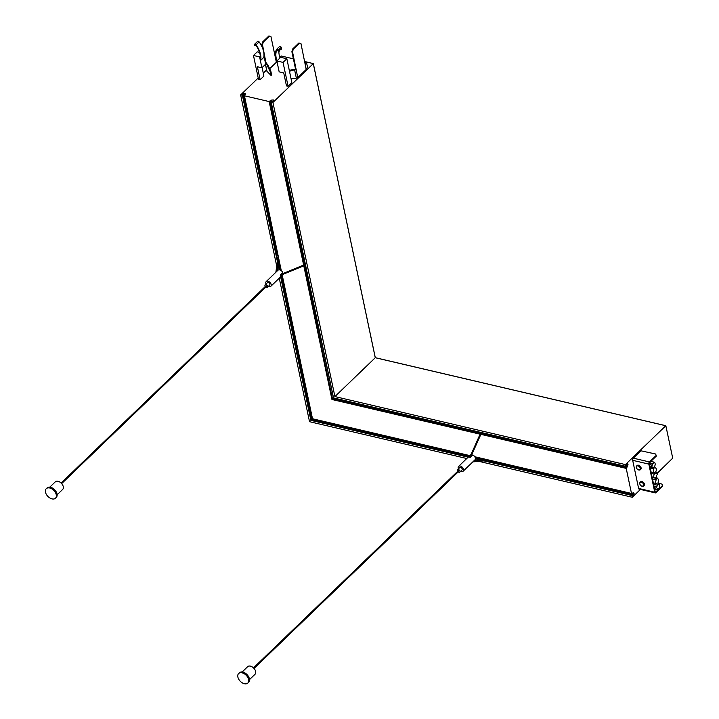 <?xml version="1.0" encoding="UTF-8"?>
<svg xmlns="http://www.w3.org/2000/svg" width="719" height="719" viewBox="0 0 719 719"><rect width="100%" height="100%" fill="white"/><g stroke="black" fill="none" stroke-linecap="round" stroke-linejoin="round"><path stroke-width="1.08" d="M656.168 455.469L656.303 456.116L649.572 462.596L649.266 463.674L655.189 491.778L654.748 492.209L638.607 488.426L632.684 460.322A1.591 0.872 -76.8 0 1 633.295 458.165L640.944 450.804L655.656 454.022L656.168 455.469L649.437 461.949L633.295 458.165M649.266 463.674L648.826 464.106L654.748 492.209A1.591 0.872 -76.8 0 0 655.27 492.901L639.128 489.127A1.591 0.872 -76.8 0 1 638.607 488.426M481.137 433.782L626.743 467.88L626.213 468.393L631.498 493.441L632.028 492.928L632.45 493.369L631.74 493.207M640.431 489.432L632.289 497.269L631.992 495.256L633.017 495.706L634.095 493.333L633.403 492.506L632.45 493.369M626.743 467.88L627.975 464.303L627.319 463.638L626.429 464.447L625.836 466.415L625.404 464.591L665.839 425.711L672.714 458.147L657.283 473.21M632.289 497.269L478.845 461.337M476.4 460.771L474.459 460.313M466.784 458.515L309.521 421.694L279.269 278.181M304.739 61.492L313.286 63.623L272.932 102.466L271.126 101.999L273.112 101.451L273.957 100.597L273.319 99.941L271.728 100.049L269.176 101.577L244.433 95.78L245.44 93.919L244.811 93.263L243.04 93.443L242.204 94.306L242.645 95.25L240.649 94.908L276.707 266.021M277.201 268.349L277.66 270.542M240.649 94.908L258.211 78.003M263.28 73.131L266.605 69.923M279.79 57.241L281.282 56.001L293.388 58.832M262.651 48.398L261.869 44.668L262.624 41.972L268.879 35.95L270.973 36.669L276.231 61.618L276.186 62.445L269.652 68.727M265.518 63.389L266.956 64.845L270.128 71.496L270.937 75.306L271.638 75.01L270.838 71.199L267.666 64.557L265.967 62.841L265.455 63.056M270.937 75.306L266.983 71.298A1.591 0.863 168.1 0 1 266.839 71.046A1.591 0.863 168.1 0 1 266.875 70.75M259.532 52.361L257.258 51.831L253.465 55.471L258.498 79.342L260.107 79.719L263.9 76.079L262.111 67.595M286.845 58.751L291.869 82.622L288.085 86.271L286.468 85.894L283.735 72.916L279.161 71.846L276.869 60.953L280.653 57.304L286.845 58.751L283.052 62.4L288.085 86.271M299.544 43.131L293.289 49.153L292.525 51.849L297.765 77.589L306.204 69.473L300.991 43.697L298.897 42.978L292.642 49L291.887 51.696L295.554 69.123L294.637 70.004L290.737 70.417L289.577 71.738M297.765 77.589A1.591 0.863 168.1 0 1 296.363 78.173L291.051 78.73M306.177 68.296L307.624 67.748L306.591 62.85L305.242 62.472L306.051 62.301M333.535 397.931L271.207 102.062L333.535 397.931L625.773 466.352M305.171 263.549A1.393 0.755 168.1 0 1 304.883 263.199A1.393 0.755 168.1 0 1 304.937 262.893L305.009 262.812M270.686 100.966L304.883 263.199M305.737 266.273A1.393 0.755 168.1 0 1 305.458 265.922L333.517 397.975M269.706 101.064L304.218 264.808M304.38 265.599L332.493 398.982L480.346 433.602M480.759 432.694L333.319 398.173L331.953 399.494L480.085 434.177M244.541 94.836L244.685 95.537M312.531 418.764L311.3 419.941L281.057 276.456M242.833 95.043L277.552 259.784M280.868 276.635L311.246 419.995L281.075 276.438M468.402 456.951L310.869 420.354L280.635 276.869M313.286 63.623L375.264 357.729L334.91 396.573L272.932 102.466M632.199 495.076L485.514 460.735M626.878 466.901L482.764 433.144A1.393 0.764 103.2 0 0 483.078 433.108L483.177 433.018M625.404 464.591L334.91 396.573M305.144 63.389L306.591 62.85M295.401 69.276L296.048 69.419A1.591 0.863 168.1 0 1 294.637 70.004L296.363 78.173M290.737 70.417L289.514 71.442M290.8 69.977L294.7 69.563M293.289 49.153L292.642 49M292.525 51.849L291.887 51.696M296.201 69.276L295.554 69.123M283.052 62.4L276.869 60.953M260.107 79.719L257.375 66.741L261.896 67.802L265.679 64.153L263.963 56.01M253.465 55.471L259.595 56.909L261.896 67.802M260.368 56.172L259.595 56.909M259.11 41.882L256.054 44.821A1.159 0.737 -133.9 0 0 254.553 44.299L257.609 41.36A1.159 0.737 -133.9 0 1 259.11 41.882A21.085 13.409 -133.9 0 1 263.819 57.358L260.763 60.297L260.44 58.76A20.509 13.05 46.1 0 0 255.721 44.982L255.227 44.65M269.526 36.103L263.271 42.124L262.516 44.821L265.967 62.841M263.981 54.716L265.383 62.247A1.591 0.863 -11.9 0 0 265.302 62.337M270.128 71.496L270.838 71.199M262.624 41.972L263.271 42.124M261.869 44.668L262.516 44.821M265.536 62.095L266.183 62.247M266.956 64.845L267.666 64.557M279.457 46.654A1.159 0.737 46.1 0 1 281.21 47.292L281.56 49.063L279.7 49.728M278.909 51.373A20.509 13.05 -133.9 0 0 280.015 57.924M276.959 60.863A20.509 13.05 46.1 0 1 276.851 49.944L278.613 51.184L278.163 50.231L281.21 47.292M277.21 62.58A21.085 13.409 46.1 0 1 276.411 49.593A1.159 0.737 46.1 0 1 278.163 50.231M278.613 51.184L279.17 51.373L280.131 49.719L281.048 49.557L280.131 49.719M279.17 51.373L278.181 51.202M256.054 44.821A21.085 13.409 46.1 0 1 260.763 60.297M254.553 44.299A1.159 0.737 -133.9 0 0 254.4 44.65L254.805 45.701L255.137 44.641M255.757 45.027L254.805 45.701M640.386 482.045A2.651 1.681 46.1 0 1 640.566 481.82A2.651 1.681 46.1 0 1 643.217 482.197A2.651 1.681 46.1 0 1 644.566 485.019A2.651 1.681 46.1 0 1 644.233 485.631A2.651 1.681 46.1 0 1 643.999 485.801M636.944 465.705A2.651 1.681 46.1 0 1 637.124 465.481A2.651 1.681 46.1 0 1 639.775 465.858A2.651 1.681 46.1 0 1 641.123 468.68A2.651 1.681 46.1 0 1 640.791 469.291A2.651 1.681 46.1 0 1 640.557 469.462M632.684 460.322L648.826 464.106A1.591 0.872 -76.8 0 1 649.437 461.949L649.572 462.596M655.189 491.778L655.773 492.012L662.505 485.532L662.639 486.188L655.908 492.668A1.591 0.872 -76.8 0 1 655.27 492.901M662.505 485.532L661.992 484.094L658.182 483.195M649.742 465.948L651.144 466.28L651.522 468.051L652.663 466.946A2.481 1.366 103.2 0 0 653.158 467.278A2.481 1.366 103.2 0 0 653.625 467.242L653.975 468.878A2.481 1.366 103.2 0 0 654.308 472.725A2.481 1.366 103.2 0 0 654.775 472.689L654.982 473.659L654.173 473.47L654.317 474.136A2.481 1.366 103.2 0 0 654.649 477.982A2.481 1.366 103.2 0 0 655.117 477.946L655.261 478.62L656.105 476.994A2.481 1.366 103.2 0 0 656.645 475.259L657.534 474.396L657.157 472.626L656.267 473.488A2.481 1.366 103.2 0 0 655.773 473.147A2.481 1.366 103.2 0 0 655.53 473.138M650.12 467.718L651.522 468.051M654.335 487.734L655.737 488.066L656.105 489.837L657.256 488.731A2.481 1.366 103.2 0 0 657.75 489.064A2.481 1.366 103.2 0 0 657.939 489.082L659.413 487.671A2.481 1.366 103.2 0 0 658.883 484.229A2.481 1.366 103.2 0 0 658.406 484.264L658.065 482.629A2.481 1.366 103.2 0 0 657.732 478.782A2.481 1.366 103.2 0 0 657.265 478.818L657.058 477.847L656.249 477.659M654.712 489.504L656.105 489.837M654.937 467.772L655.44 467.889A2.481 1.366 103.2 0 1 655.773 471.736L655.971 472.707L654.982 473.659M655.44 467.889A2.481 1.366 103.2 0 0 654.964 467.925L654.623 466.289A2.481 1.366 103.2 0 0 654.29 462.443A2.481 1.366 103.2 0 0 654.092 462.425L652.627 463.845A2.481 1.366 103.2 0 0 652.295 465.175L651.144 466.28M657.058 477.847L656.061 478.809L655.261 478.62M651.324 473.444L654.317 474.136M652.475 478.89L656.267 479.771A2.481 1.366 103.2 0 0 656.6 483.617A2.481 1.366 103.2 0 0 657.067 483.581L657.418 485.217A2.481 1.366 103.2 0 0 656.887 486.961L655.737 488.066M656.061 478.809L656.267 479.771M655.89 472.329L657.157 472.626M650.174 467.997L653.975 468.878M650.848 461.364L654.029 462.11M649.419 462.793L652.555 463.53M649.311 463.063L652.627 463.845M649.446 464.51L652.295 465.175M653.616 484.336L657.418 485.217M654.029 486.296L656.887 486.961M656.842 489.127L658.011 489.396M489.333 461.607A1.393 0.764 103.2 0 0 489.36 461.589A1.393 0.764 103.2 0 0 489.918 460.295M488.471 459.953A1.393 0.764 103.2 0 0 488.408 461.391M485.783 459.324A1.393 0.764 103.2 0 0 485.64 459.926M479.726 432.209A1.393 0.764 103.2 0 0 480.076 432.514L480.759 432.676M486.664 460.124L487.311 460.277L486.664 460.124M481.514 432.775L480.867 432.622M470.415 455.603L468.833 457.131A3.307 2.103 46.1 0 1 470.226 457.464L472.805 454.983A3.307 2.103 -133.9 0 1 475.115 457.365A3.307 2.103 -133.9 0 1 474.953 459.836L463.18 471.17A3.307 2.103 46.1 0 1 460.744 471.251A3.307 2.103 46.1 0 1 460.717 471.242M470.783 454.785A3.307 2.103 -133.9 0 0 470.361 455.064L458.587 466.397A3.307 2.103 46.1 0 1 461.4 466.514A3.307 2.103 46.1 0 1 463.575 469.408A3.307 2.103 46.1 0 1 463.18 471.17M458.425 468.851A3.307 2.103 46.1 0 1 458.587 466.397M458.219 471.898A1.654 1.052 -133.9 0 0 459.827 472.095L462.029 469.974A1.654 1.052 -133.9 0 0 462.227 469.094A1.654 1.052 -133.9 0 0 461.14 467.647A1.654 1.052 -133.9 0 0 459.738 467.593L457.527 469.714A1.654 1.052 -133.9 0 0 457.338 470.594A1.654 1.052 -133.9 0 0 457.67 471.331M471.502 455.127L471.7 456.053M459.827 472.095A1.654 1.052 -133.9 0 0 460.025 471.224A1.654 1.052 -133.9 0 0 458.938 469.777A1.654 1.052 -133.9 0 0 457.527 469.714M242.168 671.977L247.669 666.675A5.294 3.37 46.1 0 1 253.762 668.158A5.294 3.37 46.1 0 1 255.011 674.305L249.511 679.599M247.83 683.05L248.603 682.304A6.615 4.206 -133.9 0 0 248.19 676.031A6.615 4.206 -133.9 0 0 239.427 672.768L238.654 673.514A6.615 4.206 -133.9 0 0 239.076 679.788A6.615 4.206 -133.9 0 0 247.83 683.05A6.615 4.206 -133.9 0 0 247.417 676.777A6.615 4.206 -133.9 0 0 238.654 673.514M276.779 256.063A1.393 0.755 168.1 0 1 276.815 256.027A1.393 0.755 168.1 0 1 278.091 255.515M305.368 265.113L305.224 264.466M278.963 259.667A1.393 0.755 168.1 0 1 278.352 259.793M278.397 256.944A1.393 0.755 168.1 0 1 276.977 256.971M278.064 258.103L278.199 258.759L278.064 258.103M268.349 286.396A3.307 2.103 -133.9 0 0 269.077 286.665A3.307 2.103 -133.9 0 0 270.802 286.324A3.307 2.103 -133.9 0 0 270.029 282.486A3.307 2.103 -133.9 0 0 266.219 281.56L277.992 270.227A3.307 2.103 -133.9 0 1 282.369 271.863A3.307 2.103 -133.9 0 1 282.738 272.519L280.158 275A3.307 2.103 46.1 0 1 280.455 276.411L282.082 274.847M282.513 273.813L281.614 273.597M270.802 286.324L282.576 275A3.307 2.103 -133.9 0 0 282.909 274.505M266.219 281.56A3.307 2.103 -133.9 0 0 266.048 284.014M265.158 284.877L267.36 282.756A1.654 1.052 46.1 0 1 268.232 282.585A1.654 1.052 46.1 0 1 269.652 283.717A1.654 1.052 46.1 0 1 269.661 285.137L267.45 287.258A1.654 1.052 -133.9 0 0 267.441 285.847A1.654 1.052 -133.9 0 0 266.021 284.706A1.654 1.052 -133.9 0 0 265.158 284.877A1.654 1.052 -133.9 0 0 265.293 286.495M265.841 287.061A1.654 1.052 -133.9 0 0 266.587 287.429A1.654 1.052 -133.9 0 0 267.45 287.258M49.791 487.131L55.291 481.838A5.294 3.37 46.1 0 1 61.394 483.321A5.294 3.37 46.1 0 1 62.634 489.468L57.134 494.762M55.462 498.213L56.235 497.467A6.615 4.206 -133.9 0 0 55.812 491.194A6.615 4.206 -133.9 0 0 47.059 487.931L46.286 488.677A6.615 4.206 -133.9 0 0 46.699 494.951A6.615 4.206 -133.9 0 0 55.462 498.213A6.615 4.206 -133.9 0 0 55.039 491.94A6.615 4.206 -133.9 0 0 46.286 488.677M282.261 275.305L312.495 418.755L469.822 455.585M474.774 456.745L631.498 493.441M480.876 434.357L626.213 468.393M331.953 399.494L303.795 265.841M303.625 265.05L269.176 101.577M281.291 270.686L244.433 95.78M273.319 99.941L273.553 101.037M273.157 99.905L273.418 101.154M271.728 100.049L272.061 101.622M271.557 100.121L271.872 101.64M244.811 93.263L245.035 94.36M244.649 93.227L244.909 94.486M243.22 93.371L277.417 255.667M278.325 259.963L280.473 270.173M281.677 275.862L311.92 419.366L469.192 456.188M243.04 93.443L277.246 255.739M278.253 260.521L280.266 270.074M281.515 276.015L311.758 419.519L469.031 456.349M278.037 262.111L279.673 269.877L278.046 262.058M242.779 95.115L277.525 259.972M278.01 262.291L279.61 269.868M281.003 276.509L311.246 419.995L468.536 456.817M242.645 95.25L277.462 260.449M277.947 262.768L279.439 269.841M242.375 95.312L277.345 261.276M277.84 263.603L279.152 269.814M631.92 495.526L483.941 460.879M481.487 460.304L475.394 458.875M468.168 457.185L310.869 420.354M631.992 495.256L484.822 460.798M482.377 460.223L475.403 458.587M632.136 495.121L485.325 460.753M482.871 460.178L475.403 458.425M483.06 460.16L475.394 458.363L483.123 460.151M468.59 456.772L311.3 419.941M633.825 494.933L489.657 461.176M484.687 460.007L475.277 457.805M633.906 494.753L489.738 461.005M485.271 459.953L475.205 457.599M634.095 493.333L632.81 493.036M634.059 493.171L632.936 492.91M627.741 466.065L626.213 465.705M627.822 465.894L626.24 465.517M628.011 464.465L626.725 464.168M627.975 464.303L626.851 464.043M625.764 466.334L333.553 397.913M665.758 425.738L375.264 357.729M266.165 63.038L265.383 62.247M265.518 64.315L266.983 71.298M655.908 492.668L655.216 491.877M636.378 466.487A2.651 1.681 46.1 0 1 636.71 465.876A2.651 1.681 46.1 0 1 639.362 466.254A2.651 1.681 46.1 0 1 640.71 469.076A2.651 1.681 46.1 0 1 640.377 469.687A2.651 1.681 46.1 0 1 639.551 470.019M640.395 469.165A2.481 1.573 46.1 0 1 637.996 469.66A2.481 1.573 46.1 0 1 636.333 466.748A2.481 1.573 46.1 0 1 638.733 466.245A2.481 1.573 46.1 0 1 640.395 469.165M639.82 482.826A2.651 1.681 46.1 0 1 640.153 482.215A2.651 1.681 46.1 0 1 642.804 482.593A2.651 1.681 46.1 0 1 644.152 485.415A2.651 1.681 46.1 0 1 643.82 486.026A2.651 1.681 46.1 0 1 643.002 486.359M643.838 485.505A2.481 1.573 46.1 0 1 641.438 485.999A2.481 1.573 46.1 0 1 639.775 483.087A2.481 1.573 46.1 0 1 642.175 482.584A2.481 1.573 46.1 0 1 643.838 485.505M470.909 456.277L470.316 456.008M281.632 274.964L281.381 274.352M271.126 101.999L333.499 397.975L625.836 466.415M242.833 94.98L277.552 259.73M313.313 63.542L375.3 357.685L665.839 425.711M632.262 495.076L485.577 460.726M468.608 456.754L311.309 419.923M305.242 62.472L305.036 62.921M266.839 71.046L265.437 64.386M279.565 46.51L276.509 49.449M637.124 465.481L636.315 466.595C636.279 469.031 637.627 470.064 640.377 469.687L640.791 469.291M640.566 481.82L639.757 482.934C639.721 485.37 641.078 486.404 643.82 486.026L644.233 485.631M652.16 477.398L654.649 477.982M651.01 471.952L654.308 472.725M652.484 467.125L653.158 467.278M653.31 482.844L656.6 483.617M657.076 488.911L657.75 489.064M658.379 484.112L658.883 484.229M657.229 478.665L657.732 478.782M473.731 461.014L486.979 459.801M481.559 432.838L470.72 456.987M472.814 461.895L487.051 460.591M480.831 432.514L469.822 457.293M458.956 471.197L254.032 668.445M458.407 470.621L253.483 667.879M275.871 272.267L277.741 258.346M276.797 271.378L278.532 258.454M305.162 264.412L280.644 274.523M305.467 265.149L280.32 275.422M266.578 286.351L61.663 483.608M266.03 285.785L61.106 483.042"/></g></svg>
